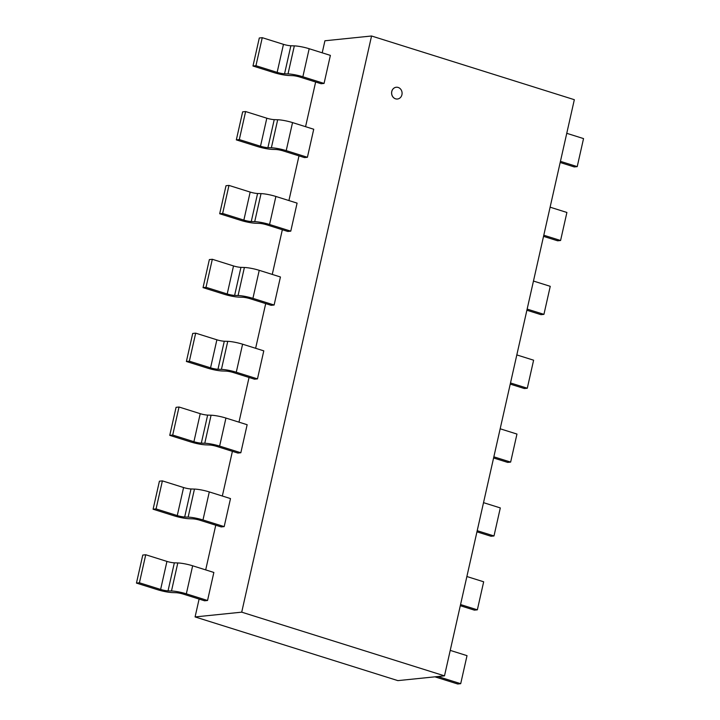 <?xml version="1.0" encoding="UTF-8"?>
<svg xmlns="http://www.w3.org/2000/svg" width="720" height="720" viewBox="0 0 720 720"><rect width="100%" height="100%" fill="white"/><g stroke="black" fill="none" stroke-linecap="round" stroke-linejoin="round"><path stroke-width="1.08" d="M391.797 91.539A5.913 5.22 84.2 0 0 397.467 99.009A5.913 5.22 84.2 0 0 402.057 92.601A5.913 5.22 84.2 0 0 396.261 87.246A5.913 5.22 84.2 0 0 391.797 91.539M397.44 99.018A5.913 5.22 -95.8 0 1 397.413 99.018A5.913 5.22 -95.8 0 1 391.743 91.539A5.913 5.22 -95.8 0 1 396.207 87.255A5.913 5.22 -95.8 0 1 396.234 87.246L396.261 87.246M397.872 680.625L195.084 616.932L241.713 612.162L444.492 675.855L397.872 680.625M444.492 675.855L574.335 99.693L371.556 36L324.927 40.77L322.209 52.821M195.084 616.932L199.107 599.076M205.686 569.889L215.757 525.204M222.336 496.017L232.398 451.341M238.977 422.154L249.048 377.478M255.627 348.282L265.698 303.606M272.268 274.419L282.339 229.743M288.918 200.556L298.989 155.871M305.568 126.684L315.639 82.008M371.556 36L241.713 612.162M299.898 77.067L321.093 83.718L324.063 83.421L330.381 55.386L309.177 48.726A12.672 2.115 12.7 0 0 294.309 45.873M324.063 83.421L302.859 76.761L309.177 48.726M288.009 73.917L284.553 73.8A6.336 1.053 12.7 0 1 277.155 72.378L255.942 65.718L262.26 37.683L283.464 44.343A6.336 1.053 -167.3 0 0 290.871 45.765L294.327 45.882L288.009 73.917M262.26 37.683L259.299 37.989L252.981 66.015L274.185 72.675A12.672 2.115 -167.3 0 0 289.035 75.519L292.482 75.636M255.942 65.718L252.981 66.015M302.877 76.761A12.672 2.115 -167.3 0 0 287.991 73.908M292.473 75.636A6.336 1.053 12.7 0 1 299.916 77.058M283.248 150.93L304.452 157.59L307.413 157.284L313.731 129.249L292.536 122.589A12.672 2.115 12.7 0 0 277.668 119.745M307.413 157.284L286.218 150.624L292.536 122.589M271.368 147.789L267.912 147.663A6.336 1.053 12.7 0 1 260.505 146.241L239.301 139.581L245.619 111.546L266.814 118.206A6.336 1.053 -167.3 0 0 274.23 119.628L277.686 119.754L271.368 147.789A12.672 2.115 -167.3 0 1 286.227 150.624M245.619 111.546L242.649 111.852L236.331 139.887L257.535 146.547A12.672 2.115 -167.3 0 0 272.394 149.391L275.841 149.508A6.336 1.053 12.7 0 1 283.275 150.93M239.301 139.581L236.331 139.887M250.182 192.078A6.336 1.053 -167.3 0 0 257.58 193.5L261.036 193.617L254.718 221.652L251.262 221.535A6.336 1.053 12.7 0 1 243.864 220.104L222.651 213.453L228.969 185.418L226.008 185.715L219.69 213.75L240.885 220.41A12.672 2.115 -167.3 0 0 255.744 223.254L259.191 223.371A6.336 1.053 12.7 0 1 266.625 224.793L287.802 231.453L290.772 231.156L297.09 203.121L275.886 196.461A12.672 2.115 12.7 0 0 261.018 193.608M290.772 231.156L269.568 224.496L275.886 196.461M228.969 185.418L250.173 192.078L243.855 220.113M222.651 213.453L219.69 213.75M269.586 224.496A12.672 2.115 -167.3 0 0 254.7 221.643M233.532 265.941A6.336 1.053 -167.3 0 0 240.93 267.363L244.386 267.48L238.077 295.515L234.621 295.398A6.336 1.053 12.7 0 1 227.214 293.976L206.01 287.316L212.319 259.281L209.358 259.587L203.04 287.622L224.244 294.282A12.672 2.115 -167.3 0 0 239.094 297.126L242.541 297.243A6.336 1.053 12.7 0 1 249.975 298.665L271.161 305.325L274.122 305.019L280.44 276.984L259.236 270.324A12.672 2.115 12.7 0 0 244.368 267.48M274.122 305.019L252.918 298.359L259.236 270.324M212.319 259.281L233.523 265.941L227.205 293.976M206.01 287.316L203.04 287.622M252.936 298.359A12.672 2.115 -167.3 0 0 238.05 295.515M207.612 368.145A12.672 2.115 -167.3 0 0 222.453 370.989L225.9 371.106A6.336 1.053 12.7 0 1 233.334 372.528L254.511 379.188L257.472 378.882L263.79 350.856L242.595 344.196A12.672 2.115 12.7 0 0 227.727 341.343M257.472 378.882L236.277 372.231A12.672 2.115 -167.3 0 0 221.409 369.378M221.427 369.387L217.971 369.261A6.336 1.053 12.7 0 1 210.564 367.839L189.36 361.188L195.678 333.153L216.882 339.804A6.336 1.053 -167.3 0 0 224.289 341.226L227.745 341.352L221.427 369.387M195.678 333.153L192.708 333.45L186.39 361.485L207.594 368.145M189.36 361.188L186.39 361.485M190.962 442.008A12.672 2.115 -167.3 0 0 205.803 444.861L209.25 444.978A6.336 1.053 12.7 0 1 216.684 446.391L237.861 453.06L240.831 452.754L247.149 424.719L225.945 418.059A12.672 2.115 12.7 0 0 211.077 415.215L204.777 443.25L201.321 443.133A6.336 1.053 12.7 0 1 193.923 441.711L172.71 435.051L179.028 407.016L200.232 413.676A6.336 1.053 -167.3 0 0 207.639 415.098L211.095 415.215M240.831 452.754L219.627 446.094A12.672 2.115 -167.3 0 0 204.759 443.25M179.028 407.016L176.067 407.322L169.749 435.357L190.944 442.017M172.71 435.051L169.749 435.357M189.153 518.724L192.609 518.841A6.336 1.053 12.7 0 1 200.034 520.263L221.22 526.923L224.181 526.617L230.499 498.582L209.295 491.922A12.672 2.115 12.7 0 0 194.427 489.078M224.181 526.617L202.977 519.957A12.672 2.115 -167.3 0 0 188.109 517.113M188.136 517.122L184.68 516.996A6.336 1.053 12.7 0 1 177.273 515.574L156.069 508.914L162.387 480.879L183.582 487.539A6.336 1.053 -167.3 0 0 190.989 488.961L194.454 489.087L188.136 517.122M162.387 480.879L159.417 481.185L153.099 509.22L174.303 515.88M156.069 508.914L153.099 509.22M174.312 515.88A12.672 2.115 -167.3 0 0 189.162 518.724M172.503 592.587L175.959 592.713A6.336 1.053 12.7 0 1 183.393 594.126L204.57 600.786L207.54 600.489L213.858 572.454L192.654 565.794L186.336 593.829A12.672 2.115 -167.3 0 0 171.468 590.976M207.54 600.489L186.336 593.829M177.804 562.95L171.486 590.985L168.03 590.868A6.336 1.053 12.7 0 1 160.623 589.446L139.419 582.786L145.737 554.751L166.941 561.411A6.336 1.053 -167.3 0 0 174.348 562.833L177.804 562.95A12.672 2.115 12.7 0 1 192.672 565.794M145.737 554.751L142.776 555.057L136.458 583.092L157.653 589.743M139.419 582.786L136.458 583.092M157.671 589.743A12.672 2.115 -167.3 0 0 172.512 592.587M450.234 650.385L467.019 655.659L460.701 683.694L439.497 677.034A6.336 1.053 12.7 0 1 438.03 676.521M434.997 676.827A12.672 2.115 -167.3 0 0 436.545 677.34L457.74 684L460.701 683.694M466.875 576.522L483.669 581.796L477.351 609.831L460.557 604.557M460.305 605.709L474.381 610.137L477.351 609.831M483.525 502.659L500.31 507.924L493.992 535.959L477.207 530.694M476.946 531.846L491.031 536.265L493.992 535.959M500.175 428.787L516.96 434.061L510.642 462.096L493.857 456.822M493.596 457.974L507.681 462.402L510.642 462.096M516.816 354.924L533.61 360.198L527.292 388.233L510.498 382.959M510.237 384.111L524.322 388.53L527.292 388.233M533.466 281.052L550.251 286.326L543.933 314.361L527.148 309.087M526.887 310.239L540.972 314.667L543.933 314.361M550.116 207.189L566.901 212.463L560.583 240.498L543.798 235.224M543.537 236.376L557.613 240.795L560.583 240.498M566.757 133.317L583.542 138.591L577.224 166.626L560.439 161.352M560.178 162.504L574.263 166.932L577.224 166.626M284.553 73.8L290.871 45.765M283.464 44.343L277.146 72.378M267.912 147.663L274.23 119.628M266.814 118.206L260.496 146.241M251.262 221.535L257.58 193.5M234.621 295.398L240.939 267.363M236.277 372.231L242.595 344.196M217.971 369.261L224.289 341.226M216.882 339.804L210.564 367.839M219.627 446.094L225.945 418.059M201.321 443.133L207.639 415.098M200.232 413.676L193.914 441.711M202.977 519.957L209.295 491.922M184.68 516.996L190.998 488.961M183.582 487.539L177.264 515.574M168.03 590.868L174.348 562.833M166.941 561.411L160.623 589.446M439.497 677.034L439.659 676.35"/></g></svg>
